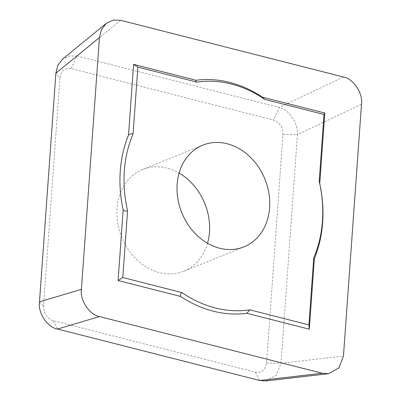 <?xml version="1.0" encoding="UTF-8"?>
<svg xmlns="http://www.w3.org/2000/svg" width="401" height="401" viewBox="0 0 401 401"><rect width="100%" height="100%" fill="white"/><g stroke="black" fill="none" stroke-linecap="round" stroke-linejoin="round"><path stroke-width="0.3" stroke-dasharray="2 1.5" d="M313.677 258.369L313.707 258.008M59.944 77.689C61.062 70.731 64.812 67.694 71.188 68.581L273.397 120.034C279.642 122.33 282.825 127.132 282.956 134.44L266.57 363.03C265.447 369.988 261.698 373.025 255.327 372.138L53.117 320.685C46.867 318.389 43.684 313.587 43.559 306.279L59.944 77.689L55.879 73.228M207.538 243.272A54.857 44.827 -112.1 0 1 183.848 271.206A54.857 44.827 -112.1 0 1 121.709 237.186A54.857 44.827 -112.1 0 1 142.661 169.513A54.857 44.827 -112.1 0 1 179.112 173.092M282.956 134.44L297.407 134.691C298.56 123.979 288.82 109.303 279.342 107.463L77.132 56.01L71.188 68.581M120.706 20.326L77.132 56.01L69.573 55.919L62.496 59.198M343.441 77.002L279.342 107.463L273.397 120.034M53.117 320.685L57.559 329.046M39.493 301.818L43.559 306.279M266.57 363.03L281.021 363.281L297.407 134.691L361.507 104.23M265.848 380.915L276.274 375.12L281.021 363.281L343.457 356.023M255.327 372.138L259.768 380.504M313.697 258.043L308.89 325.111M183.848 271.206L243.988 246.846M142.661 169.513L202.796 145.157"/><path stroke-width="0.6" d="M249.758 309.833L308.91 324.885L313.707 258.008A117.553 96.06 67.9 0 0 319.201 181.352L323.993 114.48L264.835 99.428A117.553 96.06 67.9 0 0 197.026 82.17L137.869 67.117L133.077 133.989A117.553 96.06 67.9 0 0 127.583 210.65L122.791 277.522L181.944 292.575A117.553 96.06 67.9 0 0 249.758 309.833L246.826 313.296L309.316 329.196L314.379 258.555C313.848 259.287 313.622 259.106 313.707 258.008M269.612 207.763A54.857 44.827 -112.1 0 1 243.988 246.846A54.857 44.827 -112.1 0 1 181.843 212.831A54.857 44.827 -112.1 0 1 202.796 145.157A54.857 44.827 -112.1 0 1 249.412 156.315A54.857 44.827 -112.1 0 1 269.612 207.763M314.379 258.555A120.089 98.13 67.9 0 0 319.747 183.673L324.81 113.032L262.324 97.132L264.835 99.428M324.81 113.032L323.993 114.425M262.324 97.132A120.089 98.13 67.9 0 0 196.084 80.275C195.462 80.872 195.773 81.503 197.026 82.17M196.084 80.275L133.593 64.376L137.869 67.117M309.316 329.196L308.91 324.885M319.747 183.673L319.201 181.352M133.593 64.376L128.531 135.017A120.089 98.13 67.9 0 0 123.162 209.898L118.1 280.54L180.585 296.439C180.119 294.925 180.57 293.632 181.944 292.575M118.1 280.54L122.791 277.522M180.585 296.439A120.089 98.13 67.9 0 0 246.826 313.296M128.531 135.017C130.034 133.889 131.548 133.548 133.077 133.989M123.162 209.898C124.5 211.106 125.974 211.357 127.583 210.65M179.112 173.092A54.857 44.827 -112.1 0 1 209.477 232.124A54.857 44.827 -112.1 0 1 207.538 243.272M62.496 59.198L57.739 65.564L55.879 73.228L39.493 301.818C37.689 312.795 47.433 327.472 57.559 329.046L259.768 380.504L265.848 380.915M62.696 59.032L106.27 23.348L113.318 20.05L120.706 20.326L343.441 77.002C353.241 78.486 363.176 93.458 361.507 104.23L343.457 356.023L339.015 367.837L328.459 373.697L322.203 373.246L259.768 380.504M39.493 301.818L81.403 289.342C79.734 300.113 89.669 315.086 99.468 316.569L57.559 329.046M99.468 316.569L322.203 373.246M81.403 289.342L99.453 37.544L55.879 73.228M106.27 23.348L101.398 29.754L99.453 37.544M323.998 114.39L319.186 181.498M266.023 380.95L328.459 373.697"/></g></svg>
